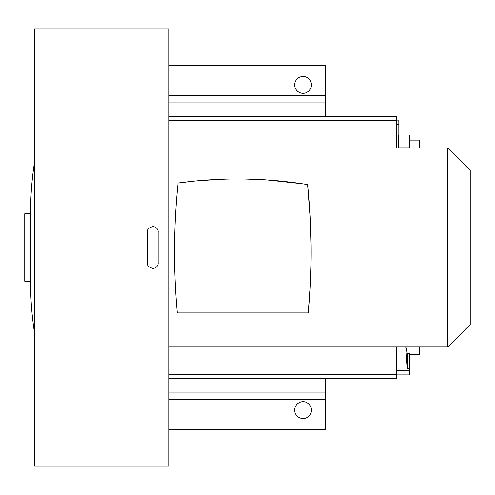 <?xml version="1.0" encoding="UTF-8"?>
<svg xmlns="http://www.w3.org/2000/svg" width="495" height="495" viewBox="0 0 495 495"><rect width="100%" height="100%" fill="white"/><g stroke="black" fill="none" stroke-linecap="round" stroke-linejoin="round"><path stroke-width="0.74" d="M447.827 148.036L470.25 170.466L470.25 324.534L447.827 346.964L447.827 148.036L168.95 148.036M168.95 116.678L396.582 116.678L168.95 116.678M34.619 161.673C31.928 178.596 30.579 195.624 30.579 212.763L30.579 281.253L24.75 281.253L24.75 213.747L30.579 213.747L30.579 282.237C30.579 299.376 31.928 316.404 34.619 333.327M325.487 116.678L325.487 65.284L168.95 65.284M168.95 429.716L325.487 429.716L325.487 378.322M311.473 84.911A8.409 8.409 0 0 0 303.064 76.496A8.409 8.409 0 0 0 294.649 84.911A8.409 8.409 0 0 0 303.064 93.32A8.409 8.409 0 0 0 311.473 84.911M409.588 148.036L409.588 135.067L398.376 135.067L398.376 148.036M311.473 410.089A8.409 8.409 0 0 0 303.064 401.68A8.409 8.409 0 0 0 294.649 410.089A8.409 8.409 0 0 0 303.064 418.504A8.409 8.409 0 0 0 311.473 410.089M419.68 346.964L419.68 354.668L409.588 354.668M311.157 254.108L311.033 264.782M311.015 265.933L310.495 281.735M310.204 287.688L308.379 312.927C312.283 270.134 312.073 227.36 307.754 184.616C264.602 177.649 221.383 177.123 178.101 183.032L194.226 181.102M34.619 28.84L34.619 466.16L168.95 466.16L168.95 28.84L34.619 28.84M178.101 183.032C173.627 226.302 173.361 269.602 177.315 312.927L308.379 312.927M198.266 180.712L226.227 179.079M243.379 178.98L259.163 179.499M268.21 180.062L299.877 183.521M307.754 184.616L310.26 217.336M310.489 222.088L311.145 247.5M396.582 148.036L396.582 116.678M396.582 378.322L168.95 378.322L396.582 378.322L396.582 346.964M396.582 120.093L398.821 120.093L398.821 135.067M396.582 370.823L409.588 370.823L409.588 374.907L396.582 374.907M409.588 370.823L409.588 368.905L407.342 368.825L405.752 346.964M407.342 368.825L407.342 353.634L406.03 346.964M407.342 353.634L409.588 353.653L409.588 368.905M419.68 148.036L419.68 140.11L409.588 140.11M168.95 102.917L325.487 102.917M168.95 378.403L325.487 378.403M396.582 120.712L168.95 120.712M168.95 116.87L396.582 116.87M396.582 378.131L168.95 378.131M168.95 374.288L396.582 374.288M325.487 116.597L168.95 116.597M396.582 124.177L398.821 124.177M325.487 102.026L168.95 102.026M168.95 95.634L325.487 95.634M409.588 146.996L398.376 146.996M325.487 399.366L168.95 399.366M168.95 392.974L325.487 392.974M325.487 392.083L168.95 392.083M158.128 236.109L158.128 231.802C158.394 231.196 157.707 227.063 152.8 226.475C148.481 228.17 146.706 229.946 147.473 231.802L147.473 263.198C146.706 265.054 148.481 266.824 152.8 268.525C157.707 267.931 158.394 263.798 158.128 263.198L158.128 231.802M158.128 258.885L158.128 263.198M168.95 346.964L447.827 346.964"/></g></svg>
